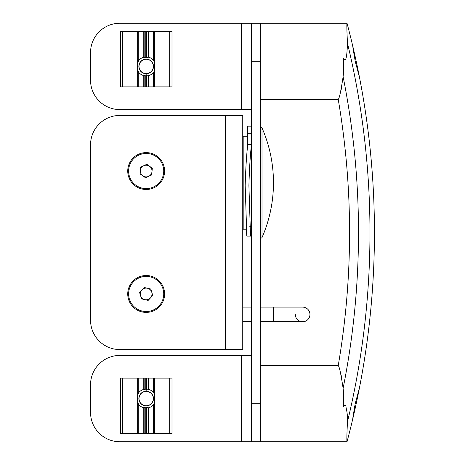 <?xml version="1.0" encoding="UTF-8"?>
<svg xmlns="http://www.w3.org/2000/svg" width="465" height="465" viewBox="0 0 465 465"><rect width="100%" height="100%" fill="white"/><g stroke="black" fill="none" stroke-linecap="round" stroke-linejoin="round"><path stroke-width="0.7" d="M251.414 441.75L251.414 403.707L260.301 403.707L260.301 441.75L119.825 441.75A29.266 29.266 0 0 1 90.559 412.484L90.559 384.683A29.266 29.266 0 0 1 119.825 355.417L241.376 355.417L241.376 441.75M251.414 61.293L251.414 23.25L260.301 23.25L260.301 61.293L251.414 61.293L251.414 403.707M260.301 61.293L260.301 403.707L260.301 365.659L338.224 365.659C353.336 276.884 353.336 188.116 338.224 99.341L260.301 99.341L260.301 61.293M251.414 355.417L241.376 355.417M352.778 418.581L355.208 403.707L359.41 388.048A812.39 812.39 0 0 0 359.41 76.952L355.208 61.293L352.656 45.64A812.39 812.39 0 0 0 347.029 23.25L241.376 23.25L241.376 109.583L251.414 109.583M241.376 109.583L119.825 109.583A29.266 29.266 0 0 1 90.559 80.317L90.559 52.516A29.266 29.266 0 0 1 119.825 23.25L241.376 23.25M262.01 127.922A136.925 136.925 0 0 1 262.01 237.574L262.01 127.922C261.818 128.183 262.248 126.468 260.301 128.282M251.414 144.534L247.694 144.534L247.694 145.074C246.502 155.38 245.671 168.9 245.189 185.634L246.81 236.121L246.276 229.21L243.183 229.21L243.183 136.292L247.031 136.292L247.031 151.968M246.81 236.121L250.525 236.121L248.909 185.634C249.385 168.9 250.222 155.38 251.414 145.074M247.694 144.534L247.694 133.327L251.414 133.327M247.694 126.178L251.414 126.178L247.694 126.178L247.694 133.327M145.795 406.991L148.567 407.788A9.509 9.509 0 0 0 153.59 404.538L154.688 402.312L154.688 394.855L153.59 392.629A9.509 9.509 0 0 0 148.567 389.379L146.173 390.269L143.772 389.379A9.509 9.509 0 0 0 138.756 392.629L137.657 394.855L137.657 402.312L138.756 404.538A9.509 9.509 0 0 0 143.772 407.788L145.795 406.991L145.795 433.7L171.998 433.7L171.998 378.097L120.348 378.097L120.348 433.7L145.795 433.7M146.173 391.268A7.318 7.318 0 0 0 138.855 398.581A7.318 7.318 0 0 0 146.173 405.899A7.318 7.318 0 0 0 153.491 398.581A7.318 7.318 0 0 0 146.173 391.268M139.029 398.203A7.155 7.155 0 0 1 146.551 391.437A7.155 7.155 0 0 1 153.316 398.964A7.155 7.155 0 0 1 145.789 405.73A7.155 7.155 0 0 1 139.029 398.203M353.045 48.593L355.243 61.293L352.871 47.174M352.656 45.64L352.726 45.93A812.39 812.39 0 0 1 359.352 76.661L355.243 61.293L358.997 75.528M354.638 406.648L352.726 419.07A812.39 812.39 0 0 0 359.352 388.339L355.243 403.707L359.41 388.048M353.662 412.153L353.301 414.536M353.045 416.408L352.865 417.849M352.656 419.36A812.39 812.39 0 0 1 347.029 441.75L260.301 441.75M343.711 58.323L343.711 71.081L343.711 58.323L344.931 59.875C345.623 59.299 346.873 59.718 347.465 43.123A807.92 807.92 0 0 1 347.465 421.877C346.838 434.589 346.692 441.215 347.029 441.75M347.029 23.25C346.687 23.767 346.838 30.394 347.465 43.123M347.477 421.709L347.465 421.877C347.698 413.344 346.501 410.287 346.076 407.416C345.803 404.713 345.013 404.469 343.711 406.677L343.711 394.396M343.711 71.081L343.106 76.69C340.955 91.064 339.328 98.615 338.224 99.341C339.316 98.656 340.944 91.105 343.106 76.69A796.446 796.446 0 0 1 343.106 388.31C340.955 373.936 339.328 366.385 338.224 365.659C339.316 366.344 340.944 373.895 343.106 388.31L343.711 393.919M341.984 379.068L341.124 375.133M341.984 85.932L341.124 89.867M146.551 58.009L143.772 57.212A9.509 9.509 0 0 0 138.756 60.462L137.657 62.688L137.657 70.145L138.756 72.371A9.509 9.509 0 0 0 143.772 75.621L146.173 74.731L148.567 75.621A9.509 9.509 0 0 0 153.59 72.371L154.688 70.145L154.688 62.688L153.59 60.462A9.509 9.509 0 0 0 148.567 57.212L146.551 58.009L146.551 31.3L120.348 31.3L120.348 86.903L171.998 86.903L171.998 31.3L146.551 31.3M146.173 73.732A7.318 7.318 0 0 0 153.491 66.419A7.318 7.318 0 0 0 146.173 59.102A7.318 7.318 0 0 0 138.855 66.419A7.318 7.318 0 0 0 146.173 73.732M153.316 66.036A7.155 7.155 0 0 1 146.551 73.563A7.155 7.155 0 0 1 139.029 66.797A7.155 7.155 0 0 1 145.789 59.27A7.155 7.155 0 0 1 153.316 66.036M127.736 171.044A18.437 18.437 0 0 0 146.173 189.482A18.437 18.437 0 0 0 164.61 171.044A18.437 18.437 0 0 0 146.173 152.607A18.437 18.437 0 0 0 127.736 171.044M127.736 293.956A18.437 18.437 0 0 0 146.173 312.393A18.437 18.437 0 0 0 164.61 293.956A18.437 18.437 0 0 0 146.173 275.518A18.437 18.437 0 0 0 127.736 293.956M225.281 115.436L119.831 115.436A29.266 29.266 0 0 0 90.57 144.702L90.57 320.298A29.266 29.266 0 0 0 119.831 349.564L242.747 349.564L242.747 115.436L225.281 115.436L225.281 349.564M243.183 140.006L242.747 140.331L242.747 115.436M295.31 314.445A7.318 7.318 0 0 0 302.628 321.763A7.318 7.318 0 0 0 309.946 314.445A7.318 7.318 0 0 0 302.628 307.127L302.628 307.127A7.318 7.318 0 0 1 309.946 314.445A7.318 7.318 0 0 0 302.628 307.127A7.318 7.318 0 0 1 309.946 314.445M260.301 321.763L273.362 321.763L273.362 307.127L260.301 307.127M251.414 307.127L242.747 307.127M251.414 321.763L242.747 321.763M141.895 289.962A5.853 5.853 0 0 0 144.847 299.658A5.853 5.853 0 0 0 151.77 292.253A5.853 5.853 0 0 0 141.895 289.962M129.375 299.076A17.56 17.56 0 0 0 151.288 310.754A17.56 17.56 0 0 0 162.971 288.841A17.56 17.56 0 0 0 141.058 277.163A17.56 17.56 0 0 0 129.375 299.076M139.587 292.433L144.202 287.492L150.788 289.021L152.758 295.484L148.143 300.425L141.558 298.896L139.587 292.433M148.608 176.363A5.853 5.853 0 0 0 149.567 166.272A5.853 5.853 0 0 0 140.343 170.486A5.853 5.853 0 0 0 148.608 176.363M163.651 172.701A17.56 17.56 0 0 0 147.829 153.56A17.56 17.56 0 0 0 128.689 169.382A17.56 17.56 0 0 0 144.51 188.523A17.56 17.56 0 0 0 163.651 172.701M151.677 174.962L145.533 177.769L140.029 173.852L140.663 167.127L146.812 164.314L152.317 168.231L151.677 174.962M169.684 433.7L169.684 378.097M153.59 392.629L153.59 378.097M148.567 389.379L148.567 378.097M148.196 389.397L148.196 378.097M146.551 390.17L146.551 378.097M154.688 394.855L154.688 378.097M144.15 433.7L144.15 407.77M145.795 390.17L145.795 378.097M148.196 433.7L148.196 407.77M148.567 433.7L148.567 407.788M143.772 389.379L143.772 378.097M138.756 392.629L138.756 378.097M144.15 389.397L144.15 378.097M137.657 433.7L137.657 402.312M138.756 433.7L138.756 404.538M154.688 433.7L154.688 402.312M153.59 433.7L153.59 404.538M146.551 433.7L146.551 406.991M143.772 433.7L143.772 407.788M137.657 394.855L137.657 378.097M122.661 433.7L122.661 378.097M122.661 31.3L122.661 86.903M138.756 72.371L138.756 86.903M143.772 75.621L143.772 86.903M144.15 75.603L144.15 86.903M145.795 74.83L145.795 86.903M137.657 70.145L137.657 86.903M148.196 31.3L148.196 57.23M146.551 74.83L146.551 86.903M144.15 31.3L144.15 57.23M143.772 31.3L143.772 57.212M148.567 75.621L148.567 86.903M153.59 72.371L153.59 86.903M148.196 75.603L148.196 86.903M154.688 31.3L154.688 62.688M153.59 31.3L153.59 60.462M137.657 31.3L137.657 62.688M138.756 31.3L138.756 60.462M145.795 31.3L145.795 58.009M148.567 31.3L148.567 57.212M154.688 70.145L154.688 86.903M169.684 31.3L169.684 86.903M262.01 237.574C261.254 238.359 260.685 238.243 260.301 237.22M251.414 226.455L249.81 226.455M247.764 139.041L247.031 138.308M243.183 225.49L242.747 225.165M273.362 321.763L302.628 321.763M273.362 307.127L302.628 307.127L273.362 307.127"/></g></svg>
